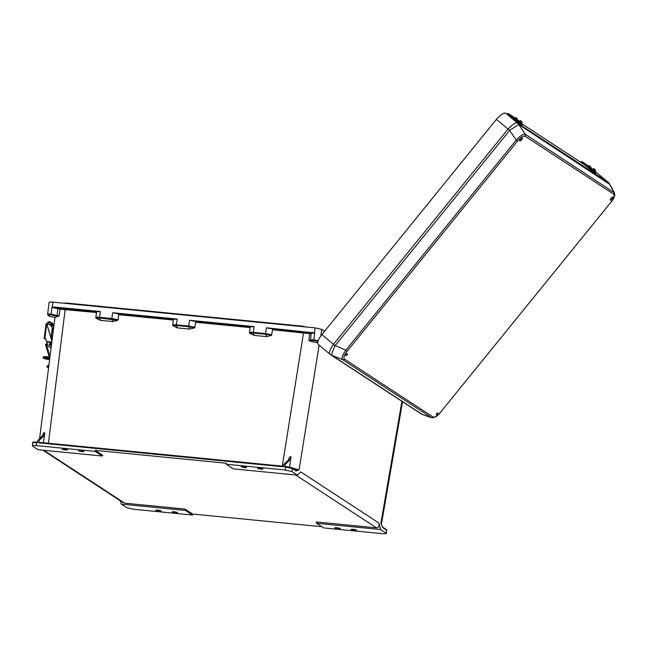 <?xml version="1.0" encoding="UTF-8"?>
<svg xmlns="http://www.w3.org/2000/svg" width="647" height="647" viewBox="0 0 647 647"><rect width="100%" height="100%" fill="white"/><g stroke="black" fill="none" stroke-linecap="round" stroke-linejoin="round"><path stroke-width="0.97" d="M244.663 467.506A2.709 0.412 -171.5 0 0 246.556 467.393A2.709 0.412 -171.5 0 0 243.086 466.479A2.709 0.412 -171.5 0 0 241.194 466.592A2.709 0.412 -171.5 0 0 244.663 467.506M81.951 451.557A2.709 0.412 -171.5 0 0 83.843 451.444A2.709 0.412 -171.5 0 0 80.374 450.53A2.709 0.412 -171.5 0 0 78.481 450.644A2.709 0.412 -171.5 0 0 81.951 451.557M175.62 512.804A2.709 0.412 -171.5 0 0 177.513 512.691A2.709 0.412 -171.5 0 0 174.043 511.769A2.709 0.412 -171.5 0 0 172.151 511.89A2.709 0.412 -171.5 0 0 175.62 512.804M338.324 528.745A2.709 0.412 -171.5 0 0 340.217 528.631A2.709 0.412 -171.5 0 0 336.755 527.717A2.709 0.412 -171.5 0 0 334.863 527.831A2.709 0.412 -171.5 0 0 338.324 528.745M261 469.107A2.709 0.412 8.5 0 1 257.53 468.193A2.709 0.412 8.5 0 1 259.423 468.08A2.709 0.412 8.5 0 1 262.892 468.994A2.709 0.412 8.5 0 1 261 469.107M64.045 448.929A2.709 0.412 -171.5 0 0 62.152 449.042A2.709 0.412 -171.5 0 0 65.614 449.956A2.709 0.412 -171.5 0 0 67.506 449.843A2.709 0.412 -171.5 0 0 64.045 448.929M354.661 530.346A2.709 0.412 -171.5 0 0 356.554 530.233A2.709 0.412 -171.5 0 0 353.092 529.319A2.709 0.412 -171.5 0 0 351.2 529.432A2.709 0.412 -171.5 0 0 354.661 530.346M157.706 510.168A2.709 0.412 8.5 0 1 161.176 511.09A2.709 0.412 8.5 0 1 159.283 511.203A2.709 0.412 8.5 0 1 155.814 510.289A2.709 0.412 8.5 0 1 157.706 510.168M402.555 401.738L381.447 524.183L380.857 523.439L382.975 527.806L386.615 530.184L386.122 533.144C386.744 533.735 385.555 533.912 382.563 533.678L323.629 527.895L316.553 523.269L316.189 521.943L376.489 527.847C378.689 527.75 379.49 526.14 378.907 523.011L300.742 471.906L297.41 475.149L233.349 468.873L226.272 464.239L226.418 463.244L95.222 450.385L95.069 451.38L36.135 445.605L36.531 442.621L37.477 442.718L37.825 440.397L42.637 435.585L43.721 435.908L44.772 433.029L43.373 442.904M192.588 514.05L192.434 515.036L133.5 509.262L126.804 507.733L121.296 504.134L185.357 510.41L184.993 509.084L192.588 514.05L321.818 526.715M185.357 510.41L192.434 515.036M43.818 450.296L124.693 503.172L184.993 509.084M124.693 503.172L122.857 502.468L42.92 450.207M121.296 504.134L120.35 500.835M32.981 443.163C32.358 442.572 33.539 442.394 36.531 442.621L36.798 442.079C33.563 441.941 32.213 442.2 32.746 442.863L32.35 445.84L38.092 449.73L102.153 456.014L102.808 455.351L95.222 450.385M317.968 341.438L313.771 340.637C311.628 340.5 310.689 340.629 310.948 341.042L310.131 341.228L308.845 340.33L309.808 333.65L272.638 329.784L271.425 335.421L266.548 336.61L254.198 335.405L249.799 333.302L249.491 332.647C249.378 332.234 250.624 332.146 253.236 332.372L265.585 333.577L266.418 327.803L314.361 332.906L315.17 327.867L52.908 302.165C49.916 301.931 48.735 302.1 49.358 302.691M315.17 327.867L321.866 329.396L320.807 336.003M324.632 331.207L321.866 329.396M382.975 527.806A0.679 0.639 -56.8 0 0 382.709 527.168L386.348 529.545A0.679 0.639 -56.8 0 1 386.615 530.184L386.356 533.452L380.614 529.545L316.553 523.269M380.614 529.545L378.907 523.011M290.681 467.36L299.051 469.948L296.027 470.959A0.679 0.639 -56.8 0 0 295.76 470.32L295.873 470.369M296.027 470.959L292.395 468.582L291.902 471.55L297.41 475.149M381.681 525.437L381.423 524.482M386.849 530.483L386.348 529.545M382.709 527.168L380.857 523.439L401.908 401.318M250.171 327.584L195.766 322.255L194.553 327.883L189.684 329.08L177.327 327.867L172.927 325.764L176.396 325.522L177.327 327.867M172.62 325.118L172.927 325.764L172.62 325.118C172.498 324.705 173.752 324.608 176.364 324.834L177.197 319.06L112.675 312.736L111.85 318.51L99.492 317.305C96.88 317.07 95.627 317.167 95.748 317.58L96.055 318.235L100.455 320.338L99.525 317.984L117.681 320.354L118.166 319.78L111.85 318.51L112.813 321.543L117.681 320.354M177.197 319.06L173.412 319.294L118.636 313.924L118.166 319.78M112.813 321.543L100.455 320.338M95.748 317.58L96.055 318.235L99.525 317.984L100.325 311.53L54.219 307.01L51.873 307.446L60.114 309.177L96.427 312.517M291.902 471.55L285.206 470.013L226.272 464.239M37.825 440.397L39.111 440.526L38.763 442.839L283.467 466.827L283.815 464.506L285.092 464.635L284.753 466.948L285.012 466.406L285.925 466.503M102.153 456.014L95.069 451.38M32.585 446.131C31.962 445.54 33.143 445.371 36.135 445.605M195.038 327.317L188.722 326.048L189.547 320.273L254.069 326.598L253.268 333.051L249.799 333.302M48.379 315.396A0.679 0.639 123.2 0 1 48.113 315.299L49.916 316.48A0.679 0.639 -56.8 0 0 50.191 316.577L48.379 315.396C47.838 314.911 48.735 314.741 51.073 314.895L51.873 307.446M50.191 316.577L54.979 317.337L59.184 315.865L60.114 309.177A0.679 0.469 -90.1 0 0 59.75 308.393L58.683 308.198A0.679 0.607 -63.8 0 0 57.971 308.813L57.033 315.469L50.976 314.118C48.258 313.941 47.215 314.127 47.838 314.677M51.073 314.895L58.133 316.537M100.325 311.53L96.54 311.757L59.75 308.393M96.54 311.757L95.853 318.041M173.412 319.286L172.717 325.578M118.636 313.924L112.675 312.736M39.111 440.526L43.721 435.908M283.548 466.269L39.022 442.297L38.763 442.839M44.772 433.029L43.761 432.544L42.637 435.585M66.309 303.022L66.002 303.451M306.266 326.994L302.764 326.193L302.715 326.646M39.022 442.297L282.302 466.123A2.03 0.631 -84.4 0 1 282.302 466.139L46.794 443.058M48.113 315.299L47.603 314.385L49.123 302.392M59.184 315.865L57.033 315.469A0.679 0.607 -63.4 0 1 56.321 316.084M304.058 326.775L302.756 326.201L184.209 314.579M295.76 470.32L292.129 467.943A0.679 0.639 -56.8 0 1 292.395 468.582L285.699 467.045L285.958 466.495L291.854 467.846M310.131 341.228L317.313 342.789M266.418 327.803L272.379 328.991L310.778 332.906A0.679 0.655 136 0 1 311.167 333.1L310.576 340.856A0.679 0.655 134.8 0 0 310.948 341.042M189.547 320.273L195.507 321.462L250.276 326.824L254.069 326.598M283.815 464.506L288.425 459.896L289.476 457.017L291.029 456.782L289.905 459.823L288.425 459.896M289.573 467.142L291.029 456.782M285.092 464.635L289.905 459.823M308.845 340.33L310.39 340.298C310.091 339.837 311.191 339.691 313.674 339.861L318.211 340.694M314.361 332.906L314.685 333.197C312.186 333.019 311.07 333.173 311.336 333.65L309.808 333.65L310.01 332.914M313.771 340.637L314.685 333.197M195.766 322.255L195.507 321.462M249.491 332.647L250.284 326.824M271.425 335.421L265.626 334.264L265.585 333.577L271.91 334.847M272.638 329.784L272.379 328.991M295.493 470.223L299.051 469.948L319.117 345.191M194.553 327.883L188.754 326.727L189.684 329.08M184.387 314.879L65.331 303.378M521.636 139.768A1.933 0.663 -50.2 0 1 519.84 140.884A1.933 0.663 -50.2 0 1 520.511 139.032A1.933 0.663 -50.2 0 1 522.307 137.916A1.933 0.663 -50.2 0 1 521.636 139.768M346.881 354.871A1.189 0.412 -50.2 0 1 345.991 355.583A1.189 0.412 -50.2 0 1 345.749 355.187A1.189 0.412 -50.2 0 1 346.194 354.427A1.189 0.412 -50.2 0 1 346.921 353.78A1.189 0.412 -50.2 0 1 347.358 353.925A1.189 0.412 -50.2 0 1 346.881 354.871M612.151 198.952A1.933 0.663 129.8 0 0 612.83 197.1A1.933 0.663 129.8 0 0 611.035 198.217A1.933 0.663 129.8 0 0 610.356 200.069A1.933 0.663 129.8 0 0 612.151 198.952M437.396 414.056A1.189 0.412 129.8 0 0 437.873 413.109A1.189 0.412 129.8 0 0 437.437 412.964A1.189 0.412 129.8 0 0 436.709 413.611A1.189 0.412 129.8 0 0 436.272 414.371A1.189 0.412 129.8 0 0 436.515 414.767A1.189 0.412 129.8 0 0 437.396 414.056M321.866 334.612L496.403 119.363A10.295 3.55 -50.2 0 1 505.873 113.322L517.357 122.946C515.384 122.631 512.384 124.547 508.356 128.688L333.496 344.309L321.866 334.612A10.295 3.55 129.8 0 0 318.259 344.471A10.295 3.55 129.8 0 0 318.373 344.56M505.873 113.322L511.356 116.913M522.881 124.442L584.823 164.945M596.34 172.474L608.018 182.211L517.503 123.027A6.777 6.357 -56.8 0 1 518.805 124.539L609.975 184.549L614.351 192.757L525.275 134.285A1.69 1.585 -56.8 0 1 525.105 136.234L613.712 194.165A1.69 1.585 -56.8 0 0 613.882 192.216L609.377 183.764A6.777 5.952 130.7 0 0 608.237 182.373L609.975 184.557M421.334 414.007A6.777 5.928 -60.5 0 0 421.512 414.12A6.777 5.928 -60.5 0 0 422.305 414.476L431.5 417.703L342.562 359.611A1.69 1.585 123.2 0 0 344.422 359.069C343.25 357.767 344.18 355.13 347.196 351.159L517.576 141.03L516.266 140.027C520.342 135.7 523.342 133.792 525.275 134.285L518.757 124.523L509.642 130.387L335 345.773C332.639 351.022 331.539 354.176 331.685 355.235L342.562 359.611C341.414 358.155 342.514 355.001 345.878 350.156L347.196 351.159M344.422 359.069L433.021 417A1.69 1.585 123.2 0 1 431.169 417.541L422.24 414.444A6.777 6.357 123.2 0 1 421.084 413.854L330.56 354.669A6.777 6.357 123.2 0 1 330.237 354.443M611.027 202.115L440.55 412.204L611.027 202.115C614.229 198.338 615.337 195.216 614.351 192.757L614.375 192.814M440.575 412.163L440.639 412.252C437.865 415.997 434.816 417.816 431.5 417.703M421.084 413.854L422.774 414.687M608.164 182.317L608.164 182.317A6.777 5.952 130.7 0 1 608.237 182.373L596.51 172.595M335.097 345.635L333.496 344.309L333.197 344.705C330.01 349.461 328.902 352.615 329.881 354.16L329.881 354.16A6.777 6.632 -48.1 0 0 331.685 355.235L422.24 414.444M333.197 344.705L345.878 350.156L516.266 140.027L508.356 128.688M517.357 122.946A6.777 6.607 106.7 0 1 518.757 124.523L518.805 124.539M519.363 121.507L521.369 123.132M514.737 118.482L516.751 120.107M510.499 116.201A16.345 15.334 -56.8 0 0 509.44 115.392L507.596 114.107L508.081 113.395L509.925 114.681A17.202 16.135 123.2 0 1 511.041 115.53L517.948 121.175L517.406 121.846L510.499 116.201M514.891 118.166L510.507 115.045L515.303 118.199M522.792 124.345L522.25 125.008L522.792 124.345L517.948 121.175M522.913 124.402L521.474 123.132M517.26 119.614L519.363 121.369M522.25 125.008L517.406 121.846M515.028 117.989L508.081 113.395M509.925 114.681L510.507 115.045M592.83 169.538L594.836 171.164M588.204 166.514L590.21 168.139M583.966 164.233A16.345 15.334 -56.8 0 0 582.898 163.424L581.055 162.138L581.54 161.426L583.384 162.712A17.202 16.135 123.2 0 1 584.508 163.562L591.415 169.207L590.873 169.878L583.966 164.233M588.358 166.198L583.974 163.076L588.77 166.23M596.251 172.377L595.709 173.04L596.251 172.377L591.415 169.207M596.372 172.434L594.941 171.164M590.719 167.646L592.822 169.401M595.709 173.04L590.873 169.878M588.495 166.02L581.54 161.426M583.384 162.712L583.974 163.076M49.593 345.401A1.076 1.011 -56.8 0 0 51.331 344.681A1.076 1.011 -56.8 0 0 50.749 343.622M51.178 347.31A2.709 2.539 123.2 0 1 48.954 346.946M51.21 347.035A2.709 2.539 123.2 0 1 47.829 345.522L46.544 341.592L51.849 342.012M48.97 364.722A5.289 4.958 123.2 0 1 47.579 365.717L47.749 366.55L47.069 367.116L48.549 368.078M46.907 366.299L47.579 365.717M48.824 365.911A6.146 5.766 123.2 0 1 47.749 366.55M52.367 337.96A1.076 1.011 123.2 0 0 51.226 337.322L52.326 327.342L53.313 330.439M45.476 338.51A1.035 0.97 -56.8 0 0 45.217 338.438L44.166 338.332L45.913 339.505M52.011 340.759L46.657 323.637L44.926 338.268A1.035 0.97 123.2 0 1 45.743 338.931L46.544 341.592M45.743 338.923L45.185 338.438M52.326 327.342L51.453 326.775L51.477 326.015A1.294 1.213 123.2 0 1 51.776 325.328M53.798 326.646L50.951 324.786L50.393 323.33A1.294 1.213 -56.8 0 0 48.015 323.759L47.862 324.422L46.964 323.929M47.166 323.969L47.199 323.694A2.151 2.014 123.2 0 1 51.162 322.982L51.72 324.438L50.951 324.786M54.073 324.462A2.151 2.014 -56.8 0 0 53.871 324.317L50.417 322.052M53.895 325.862L51.72 324.438M52.642 327.552L53.377 329.97M51.946 341.228L46.794 324.107M47.077 324.365L46.98 323.848M49.754 358.559L45.484 344.487L46.204 343.978L50.005 356.586M47.247 343.589L46.204 343.978M46.147 323.775L46.657 323.637M49.601 358.155A3.736 0.59 -172.5 0 0 44.789 358.09A3.736 0.59 -172.5 0 0 44.95 358.301A3.736 0.59 -172.5 0 0 49.657 359.295M49.479 357.751L46.899 357.54A5.483 0.865 -172.5 0 0 43.058 357.864A5.483 0.865 -172.5 0 0 43.292 358.171A5.483 0.865 -172.5 0 0 49.625 359.586M43.058 357.864L43.171 357.023A5.483 0.865 7.5 0 1 47.005 356.699L49.212 356.877M49.69 358.446A3.736 0.59 7.5 0 1 45.977 357.823M295.606 474.971L376.489 527.847M48.42 443.203A2.03 0.631 -84.4 0 1 48.412 443.211L65.266 308.692M282.302 466.123L303.645 332.057M118.894 314.717L173.299 320.055M37.566 442.16L36.798 442.079L37.566 442.152M285.206 470.013L285.699 467.045L284.753 466.948M188.722 326.048L176.364 324.834L176.396 325.522L188.754 326.727L188.722 326.048M52.27 307.22L52.908 302.165M58.683 308.198L54.219 307.01M310.778 332.906L312.525 332.323M266.548 336.61L265.626 334.264L253.268 333.051L254.198 335.405M433.021 417C434.76 417.598 437.267 415.997 440.55 412.204M613.712 194.165C614.876 195.467 613.946 198.103 610.938 202.066M525.105 136.234C523.366 135.635 520.859 137.237 517.576 141.03M331.725 355.26A6.777 6.357 123.2 0 1 330.56 354.669L318.259 344.471M609.32 183.724A6.777 6.357 -56.8 0 0 608.018 182.211M509.642 130.387L496.403 119.363M517.398 119.307L515.392 117.681M517.341 118.862L515.853 117.617L517.341 118.862M521.967 121.887L520.479 120.641L521.967 121.887M522.016 122.332L520.01 120.698M511.704 115.967L511.041 115.53M515.23 120.14L515.772 119.477M509.229 114.204L508.744 114.915M590.857 167.338L588.859 165.713M590.808 166.894L589.32 165.648L590.808 166.894M595.426 169.918L593.938 168.673L595.426 169.918M595.483 170.363L593.477 168.738M585.171 163.998L584.508 163.562M588.697 168.171L589.239 167.508M582.696 162.235L582.211 162.947M50.951 344.584A0.809 0.76 -56.8 0 0 50.288 343.727A0.809 0.76 -56.8 0 0 49.415 344.455A0.809 0.76 -56.8 0 0 50.078 345.312A0.809 0.76 -56.8 0 0 50.951 344.584M51 343.775L49.237 344.471A1.068 1.003 123.2 0 1 50.838 343.678A1.068 1.003 123.2 0 1 51.267 344.649A1.068 1.003 123.2 0 1 49.673 345.458A1.068 1.003 123.2 0 1 49.245 344.487L49.827 345.563M52.569 327.964L51.331 337.297M51.477 326.015L48.015 323.759M54.024 324.859L51.162 322.982M51.784 342.506L46.802 342.109M51.817 342.263L46.673 341.851M47.482 324.171L47.959 324.212M47.005 356.699L46.899 357.54M381.52 525.032L381.447 524.183M54.979 317.313L39.604 438.617M66.269 303.014L184.249 314.579M64.393 303.289L66.229 303.014M292.129 467.943L285.012 466.406M249.588 333.108L249.459 332.542M302.764 326.193L184.783 314.628M516.799 120.172L517.454 119.371L515.829 117.6L514.664 118.441M521.425 123.197L522.072 122.396L520.447 120.617L519.282 121.466M590.266 168.212L590.913 167.403L589.288 165.632L588.131 166.473M594.884 171.229L595.539 170.428L593.914 168.657L592.749 169.498M44.166 338.332L46.107 323.718M49.746 358.632L45.484 344.487"/></g></svg>
